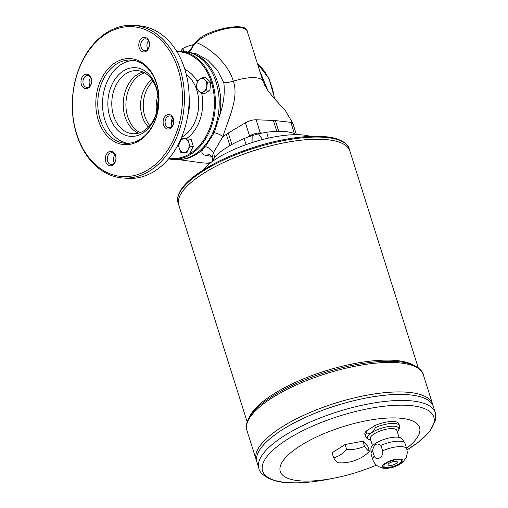 <?xml version="1.0" encoding="UTF-8"?>
<svg xmlns="http://www.w3.org/2000/svg" width="508" height="508" viewBox="0 0 508 508"><rect width="100%" height="100%" fill="white"/><g stroke="black" fill="none" stroke-linecap="round" stroke-linejoin="round"><path stroke-width="0.76" d="M187.801 51.835L188.474 51.645L196.183 42.583L196.38 41.497C206.134 29.489 246.92 21.304 247.186 31.159A27.813 9.081 162.5 0 0 224.72 29.026A27.813 9.081 162.5 0 0 196.183 42.583C207.251 46.342 227.578 61.785 233.324 81.147L240.57 79.172C245.961 77.978 250.673 77.483 254.686 77.68A27.819 9.081 -17.5 0 1 256.045 77.781C259.728 78.188 261.995 79.235 262.846 80.912L266.681 88.9L272.656 96.672L285.35 110.604L292.887 123.4L296.418 134.595M189.7 52.54A53.899 39.421 94.2 0 1 219.818 114.878C223.691 103.721 225.025 92.996 223.831 82.709A12.516 4.089 162.5 0 0 233.324 81.147C239.122 97.904 228.708 118.104 222.879 136.633L213.392 152.603L212.122 157.651L212.852 159.963M294.405 133.604L290.862 122.345L292.887 123.4M156.616 112.128A27.813 20.345 94.2 0 1 157.848 95.523M156.534 83.077A43.117 31.534 -85.8 0 0 102.222 77.222A43.117 31.534 -85.8 0 0 123.444 144.539A43.117 31.534 -85.8 0 0 156.534 83.077M156.54 83.744A41.726 30.512 -85.8 0 0 131.432 60.077A41.726 30.512 -85.8 0 0 97.917 99.428A41.726 30.512 -85.8 0 0 125.26 143.294A41.726 30.512 -85.8 0 0 156.54 83.744M186.525 152.864L180.683 152.229L179.343 148.596A6.953 5.086 94.2 0 1 179.984 141.675A6.953 5.086 94.2 0 1 184.683 138.684A6.953 5.086 94.2 0 1 188.741 142.621L190.081 146.253L193.383 146.494L191.103 139.256L181.959 138.386L187.795 139.014L188.741 142.621A6.953 5.086 94.2 0 1 188.106 149.542L186.525 152.864L189.827 153.105L193.383 146.494M190.081 146.253L188.106 149.542A6.953 5.086 94.2 0 1 183.407 152.533A6.953 5.086 94.2 0 1 179.343 148.596L178.397 144.99L181.959 138.386M187.795 139.014L191.103 139.256M133.788 60.376A41.726 30.512 -85.8 0 0 102.641 99.778A41.726 30.512 -85.8 0 0 127.635 143.345M156.337 87.236A34.423 25.178 -85.8 0 0 112.973 82.563A34.423 25.178 -85.8 0 0 129.921 136.309A34.423 25.178 -85.8 0 0 156.337 87.236M156.35 88.57A31.642 23.139 -85.8 0 0 137.306 70.618A31.642 23.139 -85.8 0 0 111.893 100.463A31.642 23.139 -85.8 0 0 132.626 133.731A31.642 23.139 -85.8 0 0 156.35 88.57M114.979 154.737A5.912 4.324 -85.8 0 0 114.364 162.998M90.659 77.61A5.912 4.324 -85.8 0 0 90.049 85.871M148.476 40.824A5.912 4.324 -85.8 0 0 147.86 49.092M172.796 117.951A5.912 4.324 -85.8 0 0 172.18 126.219M201.2 93.44L204.502 93.682L209.931 90.233L210.668 82.239L205.975 77.692L202.673 77.451L204.819 79.705A6.953 5.086 94.2 0 1 206.8 85.973A6.953 5.086 94.2 0 1 203.714 91.7L201.2 93.44L196.513 88.894L197.25 80.899L202.673 77.451M206.629 89.986L203.714 91.7A6.953 5.086 94.2 0 1 198.66 91.154A6.953 5.086 94.2 0 1 196.685 84.88A6.953 5.086 94.2 0 1 199.765 79.159A6.953 5.086 94.2 0 1 204.819 79.705L207.366 81.991L206.629 89.986L209.931 90.233M91.269 78.302A7.303 5.34 -85.8 0 0 82.067 77.311A7.303 5.34 -85.8 0 0 85.662 88.709A7.303 5.34 -85.8 0 0 91.269 78.302M91.275 78.969A5.912 4.324 -85.8 0 0 87.713 75.616A5.912 4.324 -85.8 0 0 82.969 81.191A5.912 4.324 -85.8 0 0 86.843 87.408A5.912 4.324 -85.8 0 0 91.275 78.969M149.085 41.516A7.303 5.34 -85.8 0 0 139.884 40.526A7.303 5.34 -85.8 0 0 143.478 51.93A7.303 5.34 -85.8 0 0 149.085 41.516M149.092 42.189A5.912 4.324 -85.8 0 0 145.529 38.837A5.912 4.324 -85.8 0 0 140.786 44.412A5.912 4.324 -85.8 0 0 144.659 50.622A5.912 4.324 -85.8 0 0 149.092 42.189M115.583 155.429A7.303 5.34 -85.8 0 0 106.388 154.438A7.303 5.34 -85.8 0 0 109.982 165.843A7.303 5.34 -85.8 0 0 115.583 155.429M115.589 156.102A5.912 4.324 -85.8 0 0 112.033 152.743A5.912 4.324 -85.8 0 0 107.283 158.318A5.912 4.324 -85.8 0 0 111.163 164.535A5.912 4.324 -85.8 0 0 115.589 156.102M171.634 159.283L175.419 159.563A54.242 39.668 -85.8 0 0 216.078 82.15A54.242 39.668 -85.8 0 0 183.439 51.378L179.654 51.098A54.242 39.668 94.2 0 1 212.293 81.871A54.242 39.668 94.2 0 1 171.634 159.283A54.242 39.668 94.2 0 1 168.542 158.883M207.366 81.991L210.668 82.239M173.399 118.65A7.303 5.34 -85.8 0 0 164.205 117.659A7.303 5.34 -85.8 0 0 167.799 129.057A7.303 5.34 -85.8 0 0 173.399 118.65M173.406 119.317A5.912 4.324 -85.8 0 0 169.85 115.964A5.912 4.324 -85.8 0 0 165.1 121.539A5.912 4.324 -85.8 0 0 168.974 127.749A5.912 4.324 -85.8 0 0 173.406 119.317M176.536 51.035A54.242 39.668 94.2 0 1 179.654 51.098M169.024 158.306A53.543 39.16 -85.8 0 0 206.064 136.144A53.543 39.16 -85.8 0 0 211.353 82.137A53.543 39.16 -85.8 0 0 176.93 51.676M223.831 82.709L217.335 70.021L207.753 60.204L196.767 53.95L186.728 51.81M157.626 107.493A27.813 20.345 94.2 0 1 158.159 100.26M192.767 46.679L192.208 44.907L192.907 46.253M192.208 44.907L187.427 46.342L182.848 48.419L183.788 51.41M196.38 41.497L193.688 44.761L192.761 46.704L193.688 44.761L192.469 44.863M183.559 51.391L182.658 48.539L180.791 51.181M211.48 156.324L206.331 155.473C202.159 154.87 200.914 152.876 202.59 149.498L201.536 149.035M259.651 70.682L268.034 90.907M218.249 114.675L219.818 114.878L214.224 132.759L205.289 146.615L202.59 149.498A53.899 39.421 94.2 0 1 181.788 159.341M204.273 146.133L205.289 146.615A7.715 4.089 -140.1 0 1 213.392 152.603L214.808 157.086M206.331 155.473A8.344 6.229 99.7 0 1 209.664 154.724M212.998 132.328L214.224 132.759A7.569 2.591 -156.9 0 1 222.879 136.633L226.32 134.309A27.819 9.081 -17.5 0 1 228.289 133.058L231.889 144.475M122.688 177.971L127.419 178.321A76.492 55.944 -85.8 0 0 184.766 69.151A76.492 55.944 -85.8 0 0 138.728 25.749L133.998 25.4A76.492 55.944 94.2 0 1 180.035 68.796A76.492 55.944 94.2 0 1 122.688 177.971A76.492 55.944 94.2 0 1 76.657 134.569A76.492 55.944 94.2 0 1 133.998 25.4M178.149 69.329A75.101 54.928 -85.8 0 0 83.541 59.125A75.101 54.928 -85.8 0 0 120.51 176.39A75.101 54.928 -85.8 0 0 178.149 69.329M212.7 161.125A27.813 9.081 162.5 0 1 212.725 161.239L212.579 160.731L214.674 157.232L215.119 159.595M262.623 139.535L258.458 133.788L266.656 132.245L268.332 138.157M246.215 144.577L243.973 138.595L252.159 135.553L252.07 142.589M266.656 132.245A57.468 18.758 162.5 0 1 296.145 134.429L296.545 134.671M310.407 136.379A62.586 20.434 162.5 0 0 301.492 134.855A62.586 20.434 162.5 0 0 202.698 170.339M243.973 138.595A57.468 18.758 162.5 0 0 214.674 157.232M252.159 135.553A27.813 9.081 162.5 0 0 258.458 133.788M380.93 445.389L382.638 450.793C384.175 456.825 376.377 461.747 374.263 456.12A17.799 5.81 162.5 0 0 372.821 459.651L371.119 454.247A17.799 5.81 162.5 0 1 371.03 453.707A17.799 5.81 162.5 0 1 372.561 450.717C373.875 444.252 376.663 442.474 380.93 445.389A17.799 5.81 162.5 0 1 400.126 441.242A17.799 5.81 162.5 0 1 404.838 443.052A17.799 5.81 162.5 0 1 405.073 443.541L406.781 448.945A17.799 5.81 162.5 0 0 401.834 446.646A17.799 5.81 162.5 0 0 382.638 450.793M372.561 450.717L374.263 456.12M375.329 427.615A17.799 5.81 162.5 0 1 394.525 423.469A17.799 5.81 162.5 0 1 399.472 425.767L398.856 423.818A17.799 5.81 162.5 0 0 374.714 425.666L375.329 427.615C373.482 432.27 370.688 434.042 366.954 432.943A17.799 5.81 162.5 0 0 365.512 436.474L364.903 434.524A17.799 5.81 162.5 0 1 366.338 430.994L366.954 432.943M374.714 425.666L366.338 430.994M399.034 437.318L396.856 430.416A13.906 4.54 162.5 0 0 392.989 428.619A13.906 4.54 162.5 0 0 377.844 431.921A13.906 4.54 162.5 0 0 370.326 438.779L372.504 445.681M404.838 443.052L402.057 438.829A16.408 5.359 162.5 0 0 397.713 437.159A16.408 5.359 162.5 0 0 380.505 440.773A16.408 5.359 162.5 0 0 370.891 448.653L371.03 453.707M399.986 459.041A10.706 3.499 162.5 0 0 384.156 464.045A10.706 3.499 162.5 0 0 388.969 468.09A10.706 3.499 162.5 0 0 398.38 465.125A10.706 3.499 162.5 0 0 399.986 459.041M399.047 459.638A9.315 3.042 162.5 0 0 388.899 461.855A9.315 3.042 162.5 0 0 383.864 466.452A9.315 3.042 162.5 0 0 393.662 466.547A9.315 3.042 162.5 0 0 401.637 460.845A9.315 3.042 162.5 0 0 399.047 459.638M383.832 466.319A9.315 3.042 162.5 0 0 393.586 466.3A9.315 3.042 162.5 0 0 401.587 460.724M395.961 461.302A4.87 1.587 162.5 0 0 390.658 462.464A4.87 1.587 162.5 0 0 388.029 464.858A4.87 1.587 162.5 0 0 393.148 464.909A4.87 1.587 162.5 0 0 397.313 461.931A4.87 1.587 162.5 0 0 395.961 461.302M388.023 464.852A4.87 1.587 162.5 0 0 393.141 464.896A4.87 1.587 162.5 0 0 397.313 461.924M364.528 446.227A38.24 5.848 69.4 0 0 369.367 451.212A38.24 27.965 94.2 0 1 362.896 456.66A41.726 41.726 0 0 1 340.563 462.877A38.24 33.814 -148.3 0 1 338.48 462.801A38.24 5.848 -110.6 0 1 333.642 457.816A38.24 27.965 -85.8 0 0 346.666 449.529A38.24 33.814 31.7 0 0 364.528 446.227L362.947 441.211L367.786 446.195L369.367 451.212M424.815 398.405A92.475 30.188 162.5 0 0 407.664 394.684A92.488 30.194 162.5 0 1 433.381 406.629A92.488 30.194 162.5 0 0 433.381 406.629L432.6 404.146A92.488 30.194 162.5 0 0 432.6 404.133A92.488 30.194 162.5 0 0 406.889 392.182A92.488 30.194 162.5 0 0 306.172 414.179A92.488 30.194 162.5 0 0 256.184 459.759A92.488 30.194 162.5 0 0 256.184 459.765L246.894 430.295A92.488 30.194 -17.5 0 1 296.882 384.715A92.488 30.194 -17.5 0 1 397.599 362.718A92.488 30.194 -17.5 0 1 423.31 374.669C422.897 370.262 414.172 362.045 394.354 361.41C380.086 360.737 363.423 362.649 344.367 367.151A91.097 29.737 162.5 0 0 307.245 378.854C289.052 386.099 274.307 394.094 263.004 402.825C247.136 414.712 244.704 426.447 246.894 430.295M424.028 395.91A92.475 30.188 162.5 0 0 406.876 392.189A92.475 30.188 162.5 0 0 320.796 408.172A92.475 30.188 162.5 0 0 258.483 448.107M423.31 374.669L432.6 404.133A92.488 30.194 162.5 0 0 406.895 392.195A92.488 30.194 162.5 0 0 306.178 414.191A92.488 30.194 162.5 0 0 256.184 459.772L256.972 462.255A92.488 30.194 162.5 0 0 256.972 462.261A92.488 30.194 162.5 0 1 306.959 416.674A92.488 30.194 162.5 0 1 407.676 394.678A92.475 30.188 162.5 0 0 321.583 410.667A92.475 30.188 162.5 0 0 259.271 450.602M435.286 412.661L433.387 406.641A92.488 30.194 162.5 0 0 407.676 394.691A92.488 30.194 162.5 0 0 306.959 416.687A92.488 30.194 162.5 0 0 256.972 462.267L258.87 468.281A92.488 30.194 -17.5 0 1 308.858 422.707A92.488 30.194 -17.5 0 1 409.575 400.71A92.488 30.194 -17.5 0 1 435.286 412.661L435.654 419.735L430.232 430.765L418.414 442.138L407.041 449.904A89.745 29.299 162.5 0 0 408.838 405.422A89.745 29.299 162.5 0 0 287.153 439.483A89.745 29.299 162.5 0 0 287.547 482.587A89.745 29.299 162.5 0 0 329.336 479.076C313.22 482.263 299.136 483.438 287.09 482.6C272.021 482.327 259.251 474.32 258.87 468.281M406.578 448.31A73.019 23.838 162.5 0 0 399.263 418.109A73.019 23.838 162.5 0 0 288.538 454.654A73.019 23.838 162.5 0 0 334.582 478.034A73.019 23.838 162.5 0 0 376.441 465.118M178.784 205.022L178.098 202.851A89.706 29.286 -17.5 0 1 226.581 158.648A89.706 29.286 -17.5 0 1 324.269 137.312A89.706 29.286 -17.5 0 1 349.206 148.901L349.891 151.073A89.706 29.286 162.5 0 0 349.891 151.073A89.706 29.286 162.5 0 0 324.955 139.484A89.706 29.286 162.5 0 0 227.266 160.82A89.706 29.286 162.5 0 0 178.784 205.022A89.706 29.286 162.5 0 0 178.784 205.029A89.706 29.286 162.5 0 1 227.273 160.833A89.706 29.286 162.5 0 1 324.961 139.497A89.706 29.286 162.5 0 1 349.898 151.086L418.262 367.919M341.579 143.097A89.694 29.28 162.5 0 0 324.949 139.49A89.694 29.28 162.5 0 0 241.452 154.991A89.694 29.28 162.5 0 0 181.013 193.719M333.642 457.816L332.061 452.799L345.084 444.513L362.947 441.211M346.666 449.529L345.084 444.513M249.752 136.354A1.391 0.781 -121 0 1 249.568 135.934L245.415 122.771L228.289 133.058M245.415 122.771C248.977 120.809 252.546 119.805 256.127 119.774L260.274 132.937L262.026 133.007M276.803 131.388L273.355 120.447L256.127 119.774M273.355 120.447A27.819 9.081 -17.5 0 1 275.336 120.593L278.727 131.35M290.862 122.345L275.336 120.593M153.054 81.255A27.813 20.345 -85.8 0 0 144.837 116.262A27.813 20.345 -85.8 0 0 149.771 125.533M144.513 72.796A31.325 22.911 -85.8 0 0 126.022 101.511A31.325 22.911 -85.8 0 0 140.081 132.639M148.444 127.013A28.13 20.574 94.2 0 1 142.164 116.211A28.13 20.574 94.2 0 1 151.956 79.597M189.135 96.571A34.773 25.432 94.2 0 1 187.719 115.703M181.559 137.293A34.773 25.432 -85.8 0 0 196.774 90.068A34.773 25.432 -85.8 0 0 186.226 74.308M197.18 81.255A37.554 27.464 -85.8 0 0 184.868 69.475M179.502 141.872A37.554 27.464 -85.8 0 0 179.946 141.745M186.258 138.735A37.554 27.464 -85.8 0 0 201.701 93.472M138.417 133.172A31.642 23.139 94.2 0 1 123.323 101.314A31.642 23.139 94.2 0 1 142.951 72.028M173.234 118.834A38.627 28.251 94.2 0 1 171.279 123.469M229.883 145.612L226.32 134.309M178.733 159.62L201.447 162.776A55.582 40.646 -85.8 0 0 210.909 162.573M274.295 98.501A53.899 39.421 -85.8 0 0 257.435 63.665M210.337 163.011A55.582 40.646 94.2 0 1 206.896 163.176L210.09 163.208M264.789 85.604A12.516 4.089 162.5 0 0 266.078 85.839M260.356 133.35A1.391 0.972 -87.8 0 0 260.274 132.937A8.344 2.724 -17.5 0 0 249.568 135.934L247.523 137.166M179.076 193.897A88.69 28.956 -17.5 0 1 236.214 153.581A88.69 28.956 -17.5 0 1 323.202 136.538M414.014 365.442A89.706 29.286 162.5 0 0 394.602 360.369A89.706 29.286 162.5 0 0 307.791 377.139A89.706 29.286 162.5 0 0 249.212 417.405M396.1 361.544A91.097 29.737 162.5 0 0 344.367 367.151M399.472 425.767L399.383 428.765L397.3 431.825A16.408 5.359 162.5 0 0 394.265 426.237A16.408 5.359 162.5 0 0 372.739 432.022A16.408 5.359 162.5 0 0 370.77 440.188L367.297 438.874L365.512 436.474M247.186 31.159L262.998 81.305M192.761 46.704L192.761 46.704C191.453 49.784 190.024 51.435 188.474 51.645M209.855 154.749L209.582 154.692C210.407 154.908 211.252 155.899 212.122 157.651M201.447 162.776L206.896 163.176M274.847 99.104L269.024 78.632L257.359 63.417M178.098 202.851C176.314 199.314 177.527 188.881 194.196 176.27C211.582 163.322 234.55 152.737 263.087 144.52C285.318 138.398 304.724 135.687 321.316 136.392C341.884 137.268 348.634 145.059 349.206 148.901M334.582 478.034L329.336 479.076M247.155 421.869L178.784 205.035M406.781 448.945L407.327 452.577L406.381 457.2L403.123 461.848L398.38 465.125M388.988 468.09L388.988 468.09C381.387 468.465 382.251 468.147 377.977 466.242C375.444 464.63 373.723 462.432 372.821 459.651"/></g></svg>

